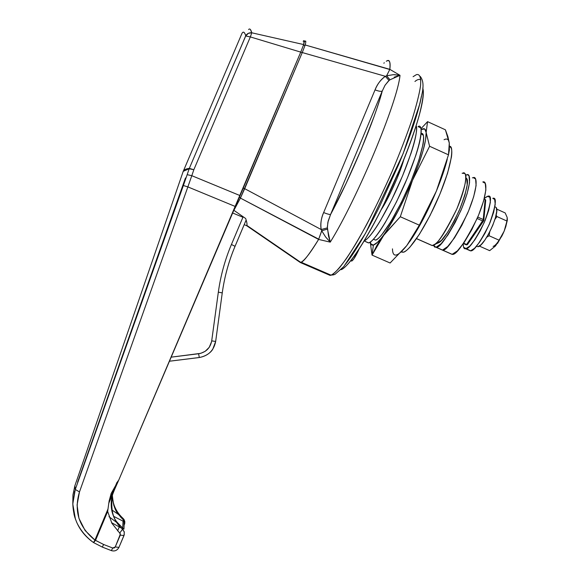 <?xml version="1.0" encoding="UTF-8"?>
<svg xmlns="http://www.w3.org/2000/svg" width="580" height="580" viewBox="0 0 580 580"><rect width="100%" height="100%" fill="white"/><g stroke="black" fill="none" stroke-linecap="round" stroke-linejoin="round"><path stroke-width="0.87" d="M436.305 243.716L438.842 242.686C443.163 240.424 449.971 229.651 459.273 210.359C466.864 190.646 469.198 179.923 466.284 178.198L466.827 178.974L467.19 184.94L464.935 195.061L460.375 207.749L454.256 220.922L447.579 232.406L441.452 240.374L436.298 243.716M462.137 173.253L464.66 173.456C467.85 175.283 465.262 187.072 456.88 208.829C446.614 230.13 439.14 242.012 434.435 244.47L432.238 245.529L430.034 244.637L432.114 245.557L416.549 238.605L432.238 245.529C435.848 246.645 444.048 234.436 456.844 208.909C468.14 182.388 466.733 171.078 462.992 173.007M351.139 260.833L351.632 261.101C353.351 260.217 355.881 256.113 359.223 248.798L353.844 258.868L351.632 261.101L351.132 260.826M489.665 250.654L495.479 245.971L489.665 250.654L479.79 246.275L479.95 245.681L479.79 246.275L489.658 250.654M505.173 212.925L496.705 209.112L505.173 212.925L507.188 217.457L505.173 212.925L496.705 209.112L505.173 212.925M486.772 237.162L489.078 235.734L489.723 231.899L489.078 235.734L486.75 237.206M507.406 218.849L506.949 221.045L496.966 216.557L494.95 219.349L496.966 216.557L496.088 215.173M493.094 246.377C494.675 246.007 496.705 243.912 499.177 240.091M496.096 215.151L496.966 216.557L506.949 221.045L505.934 226.207L504.165 231.13L501.961 235.886L495.479 245.971L499.083 240.2L489.078 235.734L499.083 240.2L504.165 231.13L506.949 221.045L507.188 217.457M494.907 206.705L496.299 207.611L496.705 211.381L495.479 217.573L492.797 225.229L489.085 233.117L484.938 239.982L481.016 244.753L477.927 246.71C484.184 246.718 500.033 213.215 496.335 207.683M477.927 246.71L476.492 246.246M327.548 274.296L330.114 275.406L327.12 273.463M246.993 224.728L246.601 225.656L244.194 224.67L246.601 225.656L300.317 262.523L300.766 262.363C304.268 260.891 310.22 253.243 318.608 239.431L240.417 198.092L233.899 210.323L245.652 218.5C246.892 222.147 247.283 224.438 246.826 225.388L246.993 224.728M330.114 275.406L300.317 262.523L330.114 275.406L331.028 275.152C333.029 274.231 335.834 271.781 339.459 267.786C343.664 262.61 349 254.823 355.46 244.412C365.987 226.635 379.211 200.781 391.964 171.818C400.106 152.504 406.885 134.835 412.308 118.813C416.65 104.654 419.391 93.684 420.529 85.905C421.298 76.43 419.325 73.783 416.353 74.675C419.325 73.783 421.298 76.43 420.529 85.905C419.391 93.684 416.65 104.654 412.308 118.813C406.885 134.835 400.106 152.504 391.964 171.818C383.402 191.074 374.948 208.684 366.603 224.656C358.788 238.866 352.046 250.19 346.376 258.615C338.894 268.859 333.775 274.369 331.028 275.152L333.884 274.789M233.82 210.264L240.417 198.092L239.496 196.903L240.417 198.092L318.724 239.17L321.769 230.702L321.182 229.535L244.688 188.674L302.26 52.548L385.352 76.299C381.06 79.199 377.623 83.73 375.042 89.878L323.64 212.563C321.037 218.783 320.218 224.445 321.182 229.535L244.688 188.674L240.417 198.092L302.26 52.548L385.352 76.299L386.592 75.893L389.825 69.346L400.004 75.328C397.655 101.841 356.881 199.527 330.252 242.143L318.608 239.431C309.285 254.344 303.449 261.935 301.1 262.211L300.317 262.523L246.804 225.424M345.136 264.676C349.668 259.122 354.967 251.227 361.028 240.997C367.111 230.717 373.455 218.885 380.045 205.516L398.707 164.372C404.536 150.365 409.429 137.402 413.388 125.483C417.317 113.615 419.992 103.834 421.406 96.157M383.844 63.213L384.315 62.77M386.287 61.241L386.316 61.226C389.55 59.312 390.717 62.024 389.825 69.346L305.181 44.972L389.767 69.498L386.592 75.806L393.399 74.668L400.004 75.328L394.161 77.198M386.737 60.994C389.47 59.131 390.5 61.915 389.825 69.346L400.004 75.328L389.927 79.822L388.332 81.135L384.946 85.419L382.249 91.06C380.328 98.209 377.565 106.8 373.948 116.848L361.26 149.292L346.028 183.563L330.586 214.462L382.249 91.06C375.028 118.922 350.545 177.48 330.586 214.462L328.193 221.002L327.337 226.867L328.555 236.132L330.252 242.143C356.881 199.527 397.655 101.841 400.004 75.328L394.349 74.66M389.999 79.772L386.592 75.806M304.645 41.666C305.964 40.122 306.146 41.224 305.181 44.972L302.26 52.548L305.181 44.972C306.146 41.224 305.964 40.122 304.645 41.666M297.946 260.891L300.317 262.523M318.608 239.431L330.252 242.143L325.612 236.966L321.704 230.768L318.608 239.431M389.927 79.822L389.035 80.519L385.352 76.299L386.592 75.893L389.927 79.822M389.035 80.519L385.091 85.166L382.249 91.06C381.125 91.662 378.726 91.27 375.042 89.878C377.138 84.39 380.574 79.866 385.352 76.299L389.035 80.519M382.249 91.06L330.586 214.462C329.629 214.651 327.316 214.02 323.64 212.563L375.042 89.878C378.726 91.27 381.125 91.662 382.249 91.06M330.586 214.462L327.874 222.285L327.367 227.868L321.182 229.535C320.349 223.692 321.168 218.036 323.64 212.563C327.316 214.02 329.629 214.651 330.586 214.462M321.182 229.535L327.367 227.868L327.461 229.078L321.769 230.702L321.182 229.535M325.583 236.93L321.704 230.768L327.461 229.078L330.252 242.143M303.376 45.479L305.181 44.972L303.376 45.479M300.694 52.236L302.26 52.548L300.694 52.236M243.179 188.21L244.688 188.674L243.179 188.21M233.899 210.323L245.652 218.5M420.804 79.844C419.224 78.945 417.266 79.489 414.947 81.483M413.083 76.705L416.353 74.675M467.632 244.267L466.697 244.535L467.096 244.818L463.666 243.194L466.603 244.492L482.64 220.951L477.159 218.5L482.64 220.951L483.778 220.538L483.698 219.929L483.22 221.082L483.604 220.922L467.567 244.441L466.603 244.492L483.031 220.219L482.64 220.951L483.626 220.552L483.031 220.219L483.227 219.53L483.031 220.219L483.626 220.552L483.698 219.929L483.227 219.53L485.134 199.535L484.119 199.078L485.605 199.832M485.583 199.904L485.134 199.535L483.227 219.53L477.768 217.087L483.227 219.53L483.676 220.733M467.567 244.441L466.269 244.825L467.473 244.535M112.31 495.146L113.064 501.403C114.449 507.855 117.784 513.525 123.076 518.418L123.025 519.535L124.258 521.645L123.946 529.134L122.619 527.938L122.561 529.156C117.566 525.03 114.05 519.173 112.005 511.582C110.722 505.485 110.976 499.663 112.766 494.095L117.82 481.168L113.897 491.042L118.9 479.74L111.157 493.478L109.105 501.105L107.996 509.001L94.939 540.089L85.108 530.519L78.953 518.346L77.075 505.013L79.475 491.927L75.291 489.462L74.834 485.895L75.356 484.38L74.834 485.895L75.291 489.462L187.166 174.674L189.189 168.737L183.222 171.346L182.831 172.492L183.229 171.339L189.189 168.737L187.166 174.674L191.799 175.689L240.055 195.598L300.744 52.12L303.666 44.559L304.13 40.665M485.025 199.317L484.162 198.925M111.411 500.38L112.411 494.74L108.721 503.389L112.411 494.74C110.707 508.471 112.556 517.947 117.972 523.167L122.619 527.938L122.561 529.156L119.828 532.984L120.306 535.101L123.982 535.587L120.306 535.101L115.253 546.954L112.723 548.02L103.617 544.482L94.939 540.089L95.54 540.335L107.67 511.459L111.882 523.269L120.415 533.962L115.253 546.954L114.202 547.991L112.723 548.02L103.617 544.482L95.54 540.335L107.67 511.459L107.996 509.001L94.939 540.089C78.902 527.14 73.747 511.089 79.475 491.927L187.862 186.898L235.407 206.538L118.9 479.74L300.744 52.12L250.343 36.924L193.829 169.737L191.799 175.689L193.829 169.737L250.343 36.924L300.744 52.12L303.666 44.559C304.63 40.854 304.471 39.773 303.166 41.318M124.715 523.689L124.816 521.623L124.127 519.687L123.076 518.418L123.025 519.535L120.394 516.78M123.946 529.134L124.258 521.645L123.062 521.173L123.417 519.963L118.581 514.547L111.984 510.023L118.581 514.547C115.174 510.893 113.049 504.564 112.201 495.566M183.07 171.622L183.352 170.999C184.135 169.679 186.129 168.802 189.326 168.374L245.761 35.706C244.485 31.893 243.216 31.146 241.94 33.459L241.932 33.48C243.208 31.19 244.485 31.929 245.761 35.706C247.167 33.517 249.175 32.545 251.771 32.792L303.666 44.559L251.771 32.792L250.343 36.924L251.771 32.792C250.821 29.334 249.762 28.246 248.588 29.529M250.458 29.595L251.771 32.792L248.32 33.328L245.688 35.996L250.343 36.924L245.688 35.996L189.326 168.374L193.829 169.737L189.189 168.737L193.829 169.737L189.326 168.374L189.189 168.737L189.326 168.374C186.137 168.802 184.143 169.672 183.352 170.999L182.975 172.064M123.997 535.529L124.316 532.114L122.561 529.156L124.193 531.65L124.229 534.854M122.525 529.127L122.126 530.084L122.525 529.127M75.458 519.274L72.812 504.143L74.66 491.39M117.609 530.896L119.175 527.14L117.609 530.896M123.468 518.803L124.816 521.659L124.439 524.53M115.253 546.954L118.944 547.397L115.253 546.954M118.958 547.339L123.946 535.652M123.417 519.963L122.735 528.032L123.062 521.173L124.258 521.645M114.072 516.548L123.062 521.173L114.072 516.541M120.016 525.567L117.972 523.167M116.624 522.384L108.968 516.678L116.624 522.384M118.581 514.547L115.819 510.153L113.818 505.397L112.194 495.603M111.694 508.457L112.208 511.045M109.2 500.62L117 482.321L109.2 500.62M466.269 244.825L463.405 243.556M112.723 548.02L111.382 550.609L112.723 548.02M103.617 544.482L102.305 547.085L103.617 544.482M95.54 540.335L93.54 542.583L95.54 540.335M124.265 534.716L118.944 547.389C117.218 550.471 114.717 551.558 111.44 550.63L102.356 547.107L93.474 542.539L94.939 540.089L93.54 542.576M75.291 489.462L79.475 491.927L187.862 186.898L183.374 185.52L75.291 489.462L72.819 503.745C73.334 519.629 79.808 532.266 92.249 541.655M77.611 482.147L185.44 177.995M235.407 206.538L240.055 195.598L191.799 175.689L187.862 186.898L235.407 206.538M191.799 175.689L187.166 174.674L183.374 185.52L187.862 186.898L191.799 175.689M171.172 357.157L200.731 353.343L205.168 351.335L209.22 347.348L211.606 341.584L218.334 292.139C220.625 275.645 224.989 259.753 231.435 244.47L242.926 217.261L232.66 212.983L242.926 217.261L243.527 217.021L242.926 217.261L231.435 244.47L235.045 246.34L231.435 244.47C224.989 259.753 220.625 275.645 218.334 292.139L211.714 340.866C210.272 348.087 205.9 352.379 198.606 353.749L171.172 357.157M199.404 357.512L199.346 357.519C208.423 355.808 213.861 350.45 215.666 341.461L211.714 340.866L215.666 341.461L212.766 349.196C212.265 350.219 208.582 355.728 199.302 357.512L198.606 353.749L199.295 357.505L169.447 361.209M169.432 361.231L199.346 357.519M235.045 246.311L246.145 220.023L235.045 246.34C228.759 261.275 224.496 276.79 222.256 292.885L218.334 292.139L222.249 292.914C224.489 276.783 228.745 261.275 235.03 246.348M215.666 341.453L222.249 292.914L215.666 341.461M401.375 252.024L403.114 252.227L401.737 251.626L403.114 252.227C404.869 251.88 407.153 250.161 409.973 247.08L419.449 234.219L430.063 215.463L440.017 193.894L447.557 173.239L451.428 157.049C452.023 152.671 451.914 149.611 451.102 147.871L449.536 146.349M421.073 133.748C425.72 130.964 425.125 148.886 408.342 187.492C391.362 225.315 378.32 240.454 375.507 240.076L373.447 239.199L375.47 240.091C377.051 239.656 379.168 237.858 381.828 234.69L390.884 221.582L401.244 202.63L411.14 180.946L418.854 160.283L423.074 144.181C423.813 139.86 423.864 136.858 423.219 135.191L421.073 133.741M421.116 129.724L421.508 129.471C424.255 127.803 425.8 128.811 426.14 132.508C426.416 141.324 421.87 157.267 412.496 180.329C402.585 203.66 392.877 222.01 383.358 235.364C379.037 241.215 375.717 244.448 373.397 245.064L372.026 255.091L377.051 245.115L383.358 235.364L400.309 216.739L412.496 180.329L429.599 146.262L426.14 132.508L427.554 121.648L420.957 128.731M448.659 152.75L449.29 143.057L445.404 129.804L447.876 136.59L449.29 143.057C448.746 139.272 446.999 138.171 444.048 139.737M406.739 245.652L390.108 263.001L406.739 245.652L419.325 225.17L412.177 237.952L406.739 245.652C397.467 257.049 392.711 258.114 392.464 248.856M410.031 241.171L412.764 237.097C421.065 224.155 428.939 208.807 436.392 191.052L419.325 225.17L400.309 216.739L377.623 242.186L373.397 245.064C371.7 245.47 370.692 244.441 370.359 241.976L370.917 243.963L373.397 245.064L372.026 255.091L390.108 263.001L372.026 255.091L370.25 242.056L372.026 255.091L397.778 211.627L405.391 196.359L412.496 180.329L400.309 216.739L419.325 225.17L436.392 191.052C441.351 179.039 444.969 168.454 447.252 159.311M409.893 241.367L421.573 222.191L429.287 207.024L436.392 191.052L448.485 154.831L449.29 143.05L449.384 149.981L448.485 154.831L436.392 191.052L442.33 175.559L446.629 161.74M421.508 129.471L424.727 128.97L426.14 132.508L425.56 140.005L422.965 151.025L418.506 164.814L412.496 180.329L429.599 146.262L448.485 154.831L429.599 146.262L426.14 132.508L427.554 121.648L445.404 129.804L427.554 121.648M401.367 252.032L403.158 252.22C406.377 252.467 418.92 239.62 435.522 204.182C452.204 167.547 454.256 145.196 449.536 146.363M341.004 269.685C345.622 268.794 361.724 250.335 387.614 196.584C401.773 166.554 414.135 134.154 419.608 113.897C423.009 99.97 424.045 91.364 422.733 88.087C423.69 90.574 423.545 95.272 422.305 102.174C420.971 109.482 418.463 118.748 414.758 129.978C411.032 141.244 406.421 153.482 400.925 166.692L383.308 205.487C377.08 218.102 371.07 229.274 365.291 239.004C359.527 248.682 354.481 256.164 350.139 261.457C346.303 266.126 343.258 268.873 341.004 269.685M473.229 177.632L475.593 178.974L476.1 185.549L473.686 196.7L468.684 210.692L461.919 225.207L454.517 237.836L447.695 246.543L442.525 250.074L452.146 254.323L435.971 247.261L433.347 245.13L434.616 247.065L436.102 247.239L442.525 250.074C446.281 251.249 454.582 239.112 467.436 213.65C478.717 187.166 477.079 175.762 473.236 177.639C477.079 175.762 478.717 187.166 467.436 213.65C454.582 239.112 446.281 251.249 442.525 250.074L447.695 246.543L454.517 237.836L461.919 225.207L468.684 210.692L473.686 196.7L476.1 185.549L475.593 178.974L473.229 177.632L472.352 177.871M465.559 175.167L466.835 174.747C470.619 172.833 472.105 184.179 460.817 210.692C447.999 236.19 439.763 248.37 436.102 247.239L441.191 243.665L447.949 234.922L455.314 222.263L462.072 207.727L467.096 193.735L469.561 182.599L468.995 175.784L467.639 174.747L465.559 175.167M452.146 254.323C456.039 255.562 464.435 243.484 477.34 218.087C488.607 191.632 486.758 180.141 482.814 181.968L485.272 183.352L485.88 189.964L483.546 201.144L478.587 215.129L471.808 229.622L464.348 242.201L457.432 250.85L452.146 254.323M366.089 241.86L368.496 242.918L366.082 241.86M381.198 209.728L390.304 193.285L396.988 178.575L403.738 159.826C399.903 174.014 387.781 200.042 381.205 209.713M418.093 126.578L420.732 127.977C421.413 129.76 421.348 133.001 420.522 137.721C419.688 142.455 418.129 148.328 415.846 155.324L407.356 178.024L396.481 201.883L385.156 222.706C381.488 228.795 378.211 233.573 375.325 237.053C372.447 240.519 370.171 242.469 368.496 242.918L368.597 242.889C371.584 243.411 386.265 225.845 405.007 183.548C423.371 140.657 423.219 122.982 418.1 126.578M364.204 240.816C365.82 240.221 367.966 238.286 370.656 235.001C373.505 231.507 376.761 226.707 380.415 220.61L391.688 199.745L402.549 175.87L411.075 153.171C413.373 146.167 414.954 140.309 415.816 135.582C416.665 130.877 416.766 127.636 416.107 125.874L416.099 125.846C419.014 128.608 410.995 159.493 394.197 194.575C377.841 228.346 367.329 240.163 364.204 240.816M468.676 250.081L465.624 248.733C464.094 249.204 463.275 247.595 463.166 243.905L463.55 247.261L470.583 250.828C473.642 251.648 479.863 242.853 489.245 224.445C495.929 205.574 497.103 196.867 492.761 198.324L494.689 199.44L495.211 204.341L493.58 212.469L490.042 222.561L485.148 232.971L479.696 242.027L474.578 248.283L470.583 250.828L468.669 250.081M484.322 198.317L487.99 196.178C492.282 194.692 491.072 203.384 484.358 222.263C474.991 240.693 468.807 249.509 465.798 248.704L469.757 246.137L474.839 239.866L480.262 230.796L485.155 220.371L488.708 210.286L490.361 202.166L489.882 197.273L487.396 196.301L484.322 198.317M432.114 245.557L416.512 238.663M438.842 242.686L434.435 244.47M350.777 260.674L351.705 261.08M507.348 220.168L505.564 227.389M503.157 233.464L497.502 243.455M246.826 225.395L300.759 262.37M420.145 76.343C423.298 80.055 423.864 86.152 421.841 94.649L419.985 103.312L403.129 153.635L365.625 233.16L343.788 266.59L334.943 274.383L331.028 275.152L301.1 262.211M485.62 199.875L485.699 200.281M467.096 244.818L466.262 244.825M485.047 199.31L484.162 198.911M72.812 504.143L72.935 494.986L74.834 485.895L183.222 171.339M241.94 33.459L183.258 171.288M112.766 494.095L112.861 493.196M111.541 522.66L121.488 528.177M483.618 220.907L483.792 220.465M483.807 220.313L485.692 200.448M93.481 542.539C86.319 537.305 80.787 530.693 76.872 522.703C74.305 516.352 74.791 517.012 74.03 514.344L72.819 503.745M412.061 238.141L412.634 237.3M375.507 240.076L373.462 239.177M403.158 252.22L401.751 251.604M452.009 254.337L435.971 247.261M368.597 242.889L364.131 240.932M470.409 250.85L465.624 248.733"/></g></svg>
